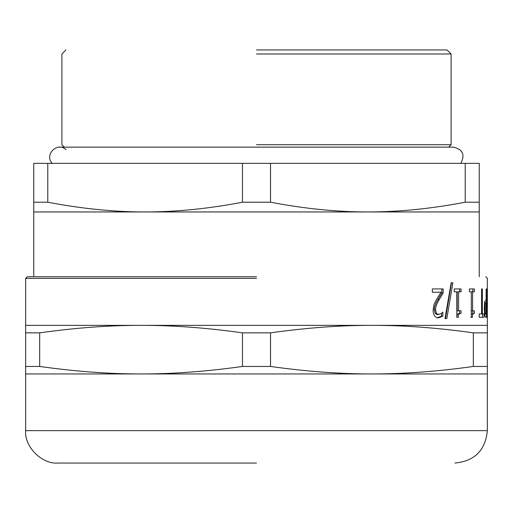 <?xml version="1.0" encoding="UTF-8"?>
<svg xmlns="http://www.w3.org/2000/svg" width="513" height="513" viewBox="0 0 513 513"><rect width="100%" height="100%" fill="white"/><g stroke="black" fill="none" stroke-linecap="round" stroke-linejoin="round"><path stroke-width="0.77" d="M441.507 313.353L441.507 316.181L437.159 317.88M441.86 288.934L441.86 292.955L437.775 299.778C435.306 304.004 434.152 307.37 434.319 309.884L435.191 313.443L437.326 314.591L441.052 313.7L442.815 312.135L442.815 316.181L438.435 317.88C435.024 317.675 433.248 315.078 433.113 310.089L434.056 304.414L436.454 299.566L441.052 292.218L432.356 292.218L432.356 288.934L443.168 288.934L443.168 292.955L439.057 299.778C436.569 304.004 435.402 307.37 435.575 309.884L436.454 313.443L438.609 314.591M441.507 316.181L442.815 316.181M441.86 292.955L443.168 292.955M455.422 291.826L454.281 291.826L454.281 288.934L461.059 288.934L461.059 291.826L458.622 291.826L458.622 310.827L461.059 310.827L461.059 313.424C459.282 313.206 458.359 314.527 458.276 317.374L456.833 317.374L456.833 291.826L454.281 291.826M459.622 310.827L459.622 313.424C457.859 313.206 456.942 314.527 456.859 317.374M458.622 291.826L457.205 291.826L457.205 310.827L458.622 310.827M459.622 288.934L459.622 291.826M459.622 313.424L461.059 313.424M479.251 313.93L484.137 313.93L484.137 317.284L479.251 317.284L479.251 313.93L479.982 313.93M482.541 313.93L482.541 317.284M481.56 313.93L481.56 288.934L482.367 288.934L482.367 313.93M485.093 304.414L485.151 312.936L485.792 314.02L486.132 314.02L486.132 302.715L485.093 304.414L484.419 304.414M484.182 314.02L485.792 314.02M484.246 302.715L485.856 302.715M484.875 301.202L484.875 302.715M484.875 314.02L484.875 315.918M484.779 315.514L484.253 308.736L484.644 302.439L486.132 299.502L486.132 288.934L486.491 288.934L486.491 317.284L485.766 317.284L484.779 315.514M486.132 288.934L486.491 288.934M486.914 294.834L486.914 317.284L486.914 288.934L487.344 311.93M487.35 317.284L487.106 294.834M469.786 291.826L469.401 291.826L469.401 288.934L474.365 288.934L474.365 291.826L472.608 291.826L472.608 310.827L474.365 310.827L474.365 313.424C473.089 313.206 472.422 314.527 472.358 317.374L471.293 317.374L471.293 291.826L469.401 291.826M472.832 310.827L472.832 313.424L471.293 314.424M472.832 288.934L472.832 291.826M470.838 317.374L472.358 317.374M472.832 313.424L474.365 313.424M471.088 310.827L472.608 310.827M471.088 291.826L472.608 291.826M445.515 318.547L444.989 318.547L451.177 282.772L451.504 282.772L445.515 318.547M451.177 282.772L452.883 282.772L446.855 318.547L444.989 318.547M141.075 325.351L25.65 325.351L25.65 332.854L39.681 332.854C75.244 327.82 109.045 325.325 141.075 325.351C173.105 325.325 206.906 327.82 242.469 332.854L270.531 332.854C306.094 327.82 339.895 325.325 371.925 325.351L141.075 325.351M487.35 325.351L371.925 325.351C403.955 325.325 437.756 327.82 473.319 332.854L487.35 332.854L487.35 315.803M25.65 325.351L25.65 278.373L27.272 276.751L256.5 276.751M39.681 366.449L25.65 366.449L25.65 373.951L487.35 373.951L487.35 366.449L473.319 366.449C437.756 371.476 403.955 373.977 371.925 373.951C339.895 373.977 306.094 371.476 270.531 366.449L242.469 366.449C206.906 371.476 173.105 373.977 141.075 373.951C109.045 373.977 75.244 371.476 39.681 366.449L39.681 332.854M242.469 366.449L242.469 332.854M25.65 366.449L25.65 332.854M487.35 366.449L487.35 332.854M473.319 366.449L473.319 332.854M270.531 366.449L270.531 332.854M242.469 202.212C208.47 208.727 176.023 211.972 145.128 211.952C114.226 211.972 81.779 208.727 47.78 202.212L33.749 202.212L33.749 211.952L367.872 211.952C336.977 211.972 304.53 208.727 270.531 202.212L242.469 202.212L242.469 163.352L270.531 163.352L270.531 202.212M33.749 202.212L33.749 163.352L242.469 163.352M47.78 163.352L47.78 202.212M465.22 202.212C431.221 208.727 398.774 211.972 367.872 211.952L479.251 211.952L479.251 202.212L465.22 202.212L465.22 163.352L479.251 163.352L479.251 202.212M270.531 163.352L465.22 163.352M256.5 49.947L447.054 49.947L256.5 49.947M256.5 54L451.1 54L256.5 54M256.5 144.717L451.1 144.717L256.5 144.717M52.223 163.352C43.9 154.894 57.488 141.299 65.946 149.623M256.5 463.053L58.052 463.053C42.021 464.496 24.201 446.682 25.65 430.651L25.65 373.951M435.191 313.443L436.454 313.443M434.319 309.884L435.575 309.884M437.775 299.778L439.057 299.778M484.253 308.621L484.862 308.621M484.413 312.936L485.151 312.936M25.65 278.373L256.5 278.373M487.35 373.951L487.35 430.651L25.65 430.651M485.728 276.751L487.35 278.373L487.35 308.313M448.67 147.148L451.1 144.717L451.1 54L447.054 49.947M64.33 147.148L61.9 144.717L61.9 54L65.946 49.947M460.777 163.352C465.246 154.868 462.835 149.469 453.53 147.148L59.47 147.148M479.251 276.751L479.251 211.952M33.749 276.751L33.749 211.952M487.35 430.651C485.42 450.324 474.621 461.123 454.948 463.053"/></g></svg>
